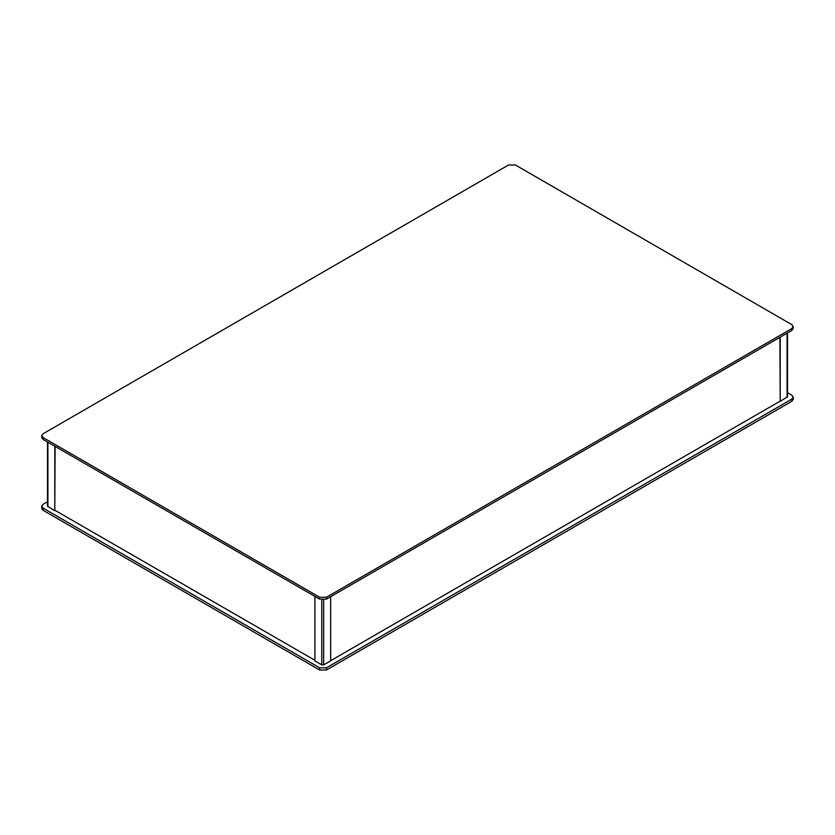 <?xml version="1.0" encoding="UTF-8"?>
<svg xmlns="http://www.w3.org/2000/svg" width="835" height="835" viewBox="0 0 835 835"><rect width="100%" height="100%" fill="white"/><g stroke="black" fill="none" stroke-linecap="round" stroke-linejoin="round"><path stroke-width="1.25" d="M330.608 660.694L780.005 401.238M779.848 337.34L780.172 401.322L780.172 337.163M330.608 596.712L330.608 660.871L323.688 664.869L321.799 664.869L314.868 660.871L314.868 596.347M54.828 446.214L54.828 510.738L47.511 506.198L47.511 441.997M55.152 446.401L54.828 510.738M55.152 510.383L314.868 660.328M787.488 332.935L787.488 396.782L780.172 401.322M791.82 328.625L791.82 330.441L793.25 328.437L793.25 326.621L791.82 324.617L515.404 165.038L508.484 165.038L43.18 433.678L41.75 435.672L43.18 437.676L319.596 597.255L326.516 597.255L791.82 328.625L793.25 326.621M791.82 330.441L326.516 599.071L326.516 597.255M319.596 597.255L319.596 599.071L326.516 599.071M319.596 599.071L43.18 439.492L43.18 437.676M41.75 435.672L41.75 437.488L43.18 439.492M787.488 392.648L791.82 395.143L793.25 397.147L791.82 399.14L326.516 667.781L319.596 667.781L43.18 508.202L41.75 506.198L43.18 504.194L47.511 501.699M793.25 397.147L793.25 399.328L791.82 401.322L326.516 669.962L319.596 669.962L43.18 510.383L41.75 508.379L41.75 506.198M323.688 599.874L323.688 664.869M321.799 599.812L321.799 664.869M47.908 506.741L47.908 442.216M787.092 397.324L787.092 333.165M43.18 510.383L43.18 508.202M319.596 669.962L319.596 667.781M326.516 669.962L326.516 667.781M791.82 401.322L791.82 399.14"/></g></svg>
